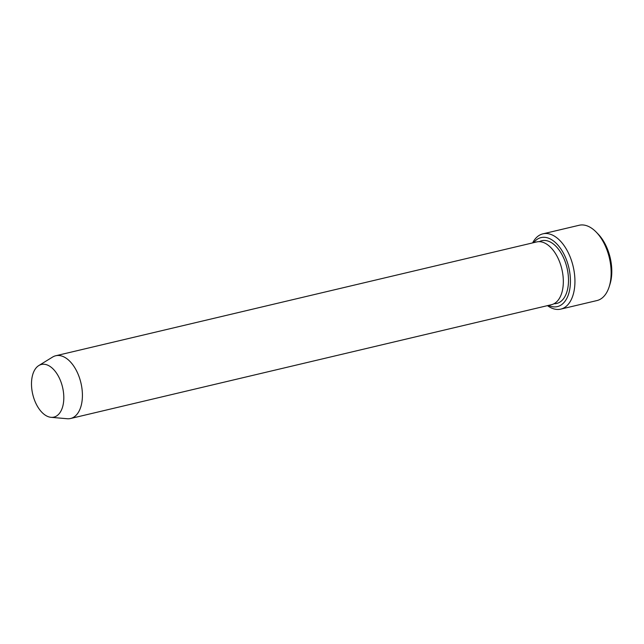 <?xml version="1.0" encoding="UTF-8"?>
<svg xmlns="http://www.w3.org/2000/svg" width="644" height="644" viewBox="0 0 644 644"><rect width="100%" height="100%" fill="white"/><g stroke="black" fill="none" stroke-linecap="round" stroke-linejoin="round"><path stroke-width="0.97" d="M548.535 305.393A35.46 20.085 -103.3 0 0 568.797 267.469A35.46 20.085 -103.3 0 0 533.691 242.651M59.626 413.126A27.056 15.319 76.7 0 1 51.029 417.32A27.056 15.319 76.7 0 1 32.739 394.321A27.056 15.319 76.7 0 1 38.785 365.567A27.056 15.319 76.7 0 1 59.932 379.356A27.056 15.319 76.7 0 1 59.626 413.126M38.785 365.567L52.599 357.058A32.24 18.257 76.7 0 1 55.738 355.754A32.24 18.257 76.7 0 1 78.89 376.193A32.24 18.257 76.7 0 1 77.433 413.73A32.24 18.257 76.7 0 1 70.59 418.495A32.24 18.257 76.7 0 1 67.193 418.729L51.029 417.32M55.738 355.754L536.661 241.943A32.24 18.257 76.7 0 1 559.805 262.382A32.24 18.257 76.7 0 1 558.348 299.927A32.24 18.257 76.7 0 1 551.506 304.684L70.59 418.495M547.481 305.642A38.688 21.904 -103.3 0 0 560.747 309.128A38.688 21.904 -103.3 0 0 568.958 303.413A38.688 21.904 -103.3 0 0 570.705 258.365A38.688 21.904 -103.3 0 0 542.932 233.836A38.688 21.904 -103.3 0 0 534.713 239.544A38.688 21.904 -103.3 0 0 532.628 242.901M542.932 233.836L579.125 225.271A38.688 21.904 76.7 0 1 596.215 232.098A38.688 21.904 76.7 0 1 609.16 286.797A38.688 21.904 76.7 0 1 605.159 294.847A38.688 21.904 76.7 0 1 596.948 300.563L560.747 309.128M596.215 232.098L598.115 234.054A35.46 20.085 76.7 0 1 609.981 284.197L609.16 286.797M539.326 241.669A32.24 18.257 76.7 0 1 564.12 259.025A32.24 18.257 76.7 0 1 563.524 298.703A32.24 18.257 76.7 0 1 554.009 303.743"/></g></svg>

